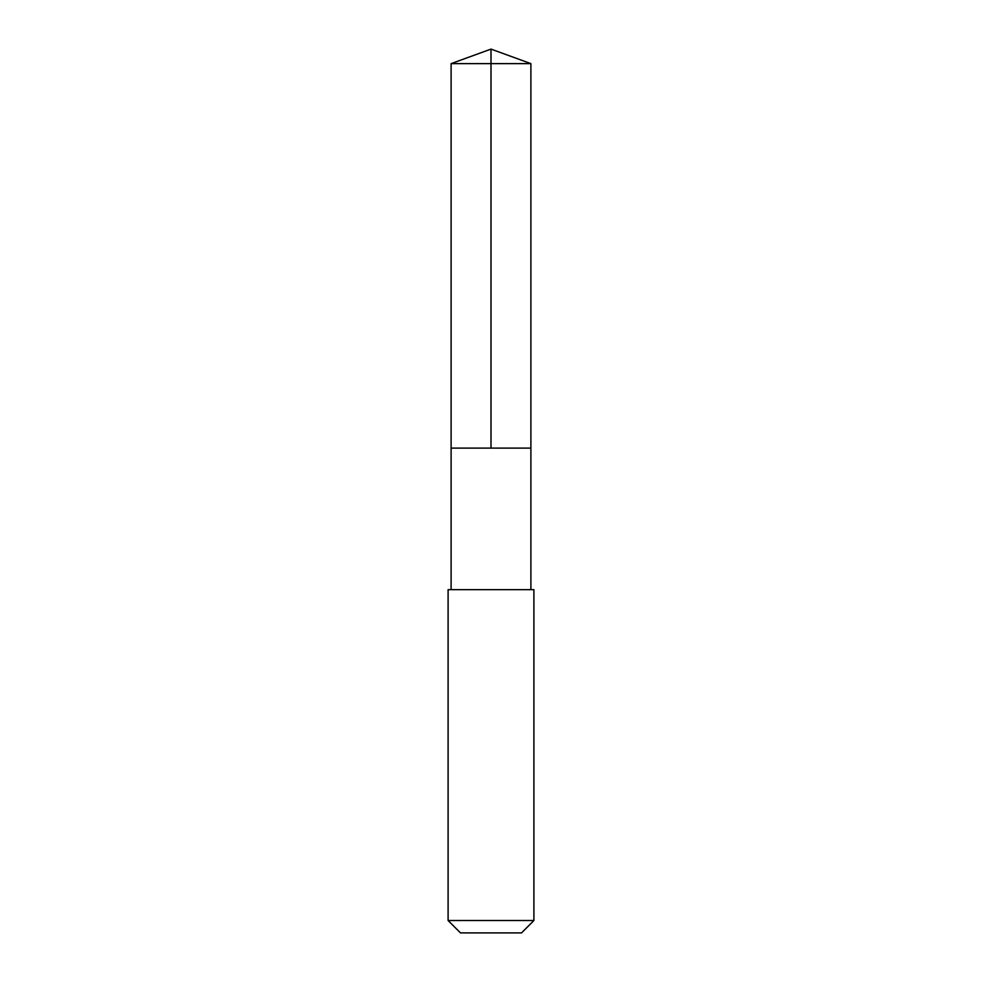 <?xml version="1.0" encoding="UTF-8"?>
<svg xmlns="http://www.w3.org/2000/svg" width="982" height="982" viewBox="0 0 982 982"><rect width="100%" height="100%" fill="white"/><g stroke="black" fill="none" stroke-linecap="round" stroke-linejoin="round"><path stroke-width="1.47" d="M453.512 448.099L530.894 448.099L530.894 63.621L451.106 63.621L451.106 448.099L530.894 448.099L530.894 589.666L451.106 589.666L451.106 448.099L453.512 448.099M533.901 589.679L448.099 589.679L448.099 920.515L533.901 920.515L533.901 589.679L530.894 589.666M533.901 920.515L521.516 932.9L460.484 932.9L448.099 920.515M491 448.099L491 49.1L451.106 63.621M491 49.1L530.894 63.621M451.106 589.666L448.099 589.679"/></g></svg>
